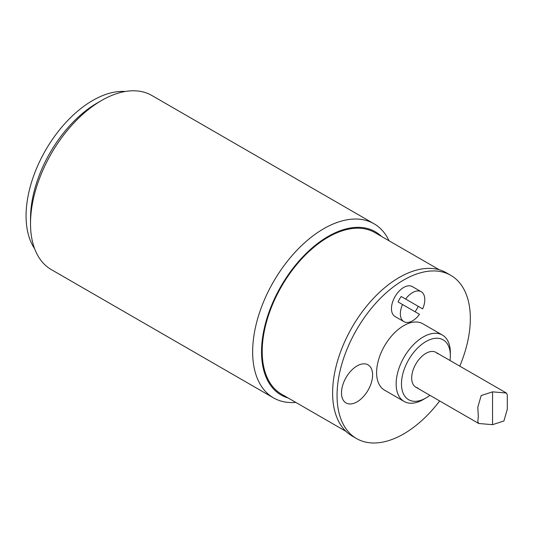 <?xml version="1.0" encoding="UTF-8"?>
<svg xmlns="http://www.w3.org/2000/svg" width="534" height="534" viewBox="0 0 534 534"><rect width="100%" height="100%" fill="white"/><g stroke="black" fill="none" stroke-linecap="round" stroke-linejoin="round"><path stroke-width="0.8" d="M402.516 304.507A17.275 9.972 -60 0 0 403.938 321.655A17.275 9.972 -60 0 0 419.504 314.319L398.07 301.944A17.275 9.972 -60 0 1 401.214 296.503L422.648 308.879L401.214 296.503M418.202 306.309A17.275 9.972 -60 0 1 415.058 311.756M403.938 321.655L395.053 316.529A17.275 9.972 -60 0 1 395.053 296.577A17.275 9.972 -60 0 1 412.335 286.598L421.219 291.731A17.275 9.972 -60 0 1 422.648 308.879M405.653 299.067A17.275 9.972 -60 0 1 421.219 291.731L412.335 286.598M357.046 401.855A21.987 12.696 -60 0 1 343.582 382.691A21.987 12.696 -60 0 1 370.516 367.145A21.987 12.696 -60 0 1 357.046 401.855M439.676 400.954A94.244 54.408 -60 0 1 356.572 438.581L352.133 436.018A94.244 54.408 -60 0 1 352.133 327.195A94.244 54.408 -60 0 1 446.371 272.787L450.816 275.35A94.244 54.408 -60 0 1 470.334 318.491A94.244 54.408 -60 0 1 459.781 366.13M417.928 387.984A20.105 11.608 -60 0 1 411.694 377.999A20.105 11.608 -60 0 1 421.733 356.505A20.105 11.608 -60 0 1 437.673 353.788M429.91 395.314A34.556 19.952 -60 0 1 425.905 398.004A34.556 19.952 -60 0 1 401.475 383.899A34.556 19.952 -60 0 1 425.905 341.573A34.556 19.952 -60 0 1 450.342 355.684A34.556 19.952 -60 0 1 450.015 360.49M425.905 398.004L423.242 399.545A38.328 22.128 -60 0 1 404.078 401.441A38.328 22.128 -60 0 1 404.078 357.186A38.328 22.128 -60 0 1 442.406 335.058A38.328 22.128 -60 0 1 450.342 352.607L450.342 355.684M404.078 401.441L384.533 390.154A38.328 22.128 -60 0 1 384.533 345.905A38.328 22.128 -60 0 1 422.855 323.778L442.406 335.058M356.572 438.581A94.244 54.408 -60 0 1 356.572 329.758A94.244 54.408 -60 0 1 450.816 275.35M34.583 248.61A94.244 54.408 -60 0 1 45.59 150.214A94.244 54.408 -60 0 1 125.296 91.488M101.593 100.472L97.155 103.042A94.244 54.408 120 0 0 30.518 218.459L30.518 223.592A100.525 58.039 -60 0 1 101.593 100.472A100.525 58.039 -60 0 1 151.856 95.493L373.987 223.739A100.525 58.039 120 0 0 296.524 250.673A100.525 58.039 120 0 0 252.649 351.833A100.525 58.039 120 0 0 273.468 397.857A100.525 58.039 120 0 0 295.789 402.402M273.468 397.857L51.337 269.61A100.525 58.039 -60 0 1 30.518 223.592M389.086 240.801A100.525 58.039 120 0 0 373.987 223.739M288.166 397.997A94.244 54.408 -60 0 1 261.533 351.833A94.244 54.408 -60 0 1 307.083 252.542A94.244 54.408 -60 0 1 381.47 236.402M345.952 431.365L281.518 394.159A93.296 53.867 -60 0 1 281.518 286.431A93.296 53.867 -60 0 1 374.821 232.564L439.255 269.763M507.3 394.813L506.372 393.031L492.548 391.849L481.187 395.554L477.796 407.248L478.331 416.473L477.796 421.713L478.724 423.495L492.548 424.677L503.909 420.979L507.3 409.278L507.3 394.813M492.548 424.677L492.548 391.849M415.852 387.203L478.724 423.495M435.958 352.38L506.372 393.031"/></g></svg>
